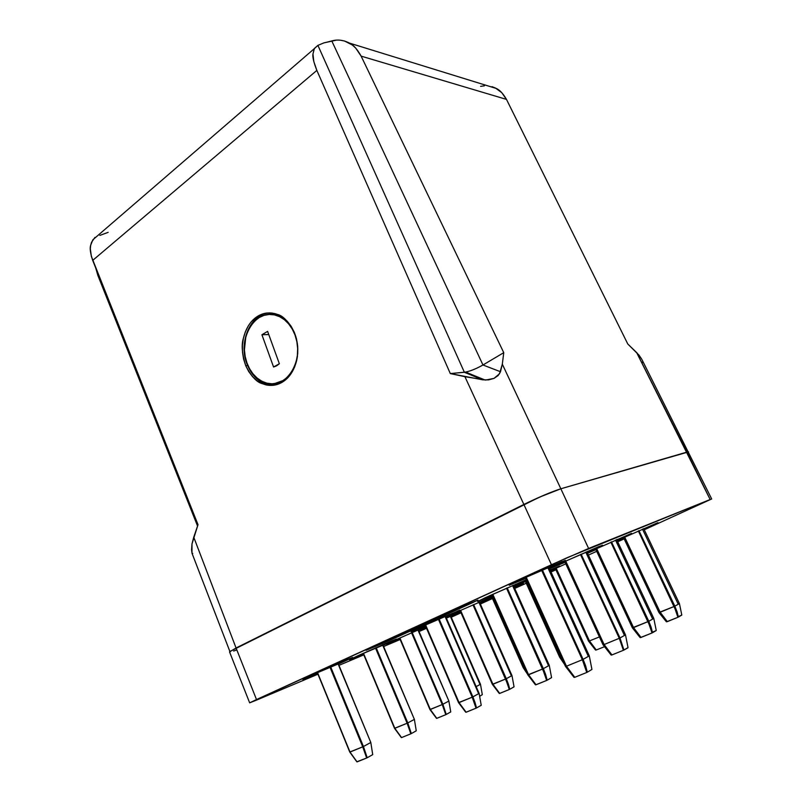 <?xml version="1.0" encoding="UTF-8"?>
<svg xmlns="http://www.w3.org/2000/svg" width="802" height="802" viewBox="0 0 802 802"><rect width="100%" height="100%" fill="white"/><g stroke="black" fill="none" stroke-linecap="round" stroke-linejoin="round"><path stroke-width="1.2" d="M422.323 628.668L418.554 630.372L422.323 628.668L422.103 628.167L422.323 628.668L425.962 627.004L422.323 628.668M399.787 638.663L386.584 644.156L395.336 639.996L425.792 626.593L392.078 641.49L387.416 643.896L399.787 638.663M454.143 615.304L451.045 616.708L454.143 615.304L453.942 614.833L454.143 615.304L460.789 612.247L454.143 615.304M426.233 627.615L420.489 629.921L426.233 627.615M492.177 597.871L479.937 603.064L492.177 597.871M479.867 602.903L493.11 596.788L479.867 602.903M482.583 601.31L479.736 602.593L482.583 601.31L482.333 600.738L482.583 601.31L492.949 596.427L482.583 601.31M460.328 611.194L446.684 616.868L456.759 612.076L492.909 596.347L456.759 612.076L446.684 616.868L460.328 611.194M525.51 581.6L513.892 586.563L525.51 581.6M513.741 586.242L526.593 580.327L513.741 586.242M555.596 569.129L550.663 571.275L555.596 569.129M550.433 570.763L565.801 563.846L550.433 570.763M623.846 538.202L617.339 541.019L623.846 538.202M617.099 540.518L657.931 522.633L617.099 540.518M617.39 540.097L617.059 539.395L617.39 540.097L631.545 533.37L617.39 540.097M595.906 549.661L587.575 553.25L595.906 549.661M587.335 552.738L631.545 533.37L587.335 552.738M588.237 551.997L587.204 552.458L588.237 551.997L587.886 551.235L588.237 551.997L602.452 545.21L563.184 562.222L599.555 546.272L588.237 551.997M565.089 562.292L549.571 568.728L563.184 562.222L549.771 568.698L565.089 562.292M516.047 584.828L513.601 585.931L516.047 584.828L515.736 584.147L516.047 584.828L526.433 579.986L516.047 584.828M492.448 595.315L477.581 601.48L489.17 595.936L526.302 579.696L485.22 597.741L478.032 601.36L492.448 595.315M449.381 615.144L445.792 616.768L449.381 615.144L449.12 614.543L449.381 615.144L459.787 610.182L449.381 615.144M425.441 625.781L411.105 631.715L421.04 626.963L459.787 610.182L421.04 626.963L411.145 631.715L425.441 625.781M387.647 643.224L383.105 645.279L387.647 643.224L387.416 642.683L387.647 643.224L358.133 655.615L391.697 640.868L396.439 639.084L387.647 643.224M363.426 653.961L349.562 659.715L358.133 655.615L349.702 659.695L363.426 653.961M343.988 661.55L338.434 664.066L343.988 661.55L343.747 660.968L343.988 661.55L311.136 675.344L346.895 659.645L352.649 657.439L343.988 661.55M317.562 673.259L302.825 679.344L311.136 675.344L303.116 679.284L317.562 673.259M551.094 567.154L549.18 568.027L551.094 567.154L550.713 566.302L551.094 567.154L565.33 560.327L522.814 578.703L561.801 561.611L564.227 560.979L551.094 567.154M525.741 578.442L509.25 585.229L522.814 578.703L509.25 585.229L525.741 578.442M641.53 358.805L636.648 352.569L710.161 499.516L588.608 548.458L560.849 488.779L688.567 451.877L560.849 488.779L539.215 497.26L229.913 651.455M94.957 237.402L91.568 242.214L90.666 245.282L90.315 248.71L91.348 256.349L198.014 524.678L191.999 543.886L191.969 553.159L230.084 652.006M233.633 651.054L236.5 650.061M641.901 359.507L639.104 355.236L627.786 343.998L506.483 99.398L361.131 56.13L503.756 352.669L482.964 364.99C475.766 369.03 469.571 371.456 464.378 372.278L317.903 45.383L323.777 42.927L331.797 40.962C337.191 39.368 342.795 39.93 348.589 42.646L349.411 43.087C353.221 44.701 357.131 49.042 361.131 56.13L503.756 352.669L502.313 364.168L500.498 371.737L482.964 364.99L500.498 371.737L498.142 375.547L494.022 378.384L488.608 379.877L482.724 379.817L464.378 372.278L482.724 379.817L450.313 373.582L465.792 372.068C471.045 370.875 476.769 368.509 482.964 364.99L503.756 352.669L502.313 364.168L560.849 488.779L686.903 452.107L710.161 499.516L567.064 557.721L249.663 702.843L256.359 700.186L249.663 702.843L256.5 699.555L236.069 647.996L523.866 504.448L551.445 564.738L256.5 699.555L236.069 647.996L523.866 504.448L551.445 564.738L588.608 548.458L560.849 488.779C551.335 491.857 539.004 497.08 523.866 504.448L544.498 494.984L560.849 488.779L502.313 364.168L499.546 373.752L494.022 378.384L485.661 380.048L464.919 376.679L523.866 504.448L464.919 376.679L450.313 373.582L316.85 70.406L92.701 260.389L198.014 524.678L193.743 537.18L236.069 647.996L193.743 537.18L191.999 543.886L191.578 549.801L192.039 553.32L192.731 553.41M256.359 700.186L317.953 674.211L256.359 700.186M338.965 665.349L363.807 654.873L338.965 665.349M383.627 646.512L400.158 639.535L383.627 646.512M426.524 628.307L419.065 631.545L426.524 628.307M451.265 617.219L461.03 612.788L451.265 617.219M480.368 604.026L492.478 598.543L480.368 604.026M514.734 588.457L526.252 583.244L514.734 588.457M551.004 572.026L555.906 569.801L551.004 572.026M588.417 555.074L596.688 551.325L588.417 555.074M617.71 541.801L624.167 538.884L617.71 541.801M644.257 529.771L711.685 498.964L644.257 529.771M550.072 569.971L559.596 566.082L550.332 570.533L559.515 566.152L550.072 569.971M514.283 587.445L523.536 583.635L514.503 587.936L523.516 583.666L514.283 587.445M446.383 618.121L460.669 611.976L446.383 618.121M366.113 650.302L449.421 612.036L477.952 600.107L385.02 642.412L366.033 650.111L445.832 613.66L473.611 602.192L396.779 637.219L396.368 636.257L396.779 637.219L383.757 642.943L383.426 642.161L383.757 642.943L366.113 650.302M297.482 356.068L296.72 360.379C294.133 370.334 289.612 377.421 283.136 381.642C277.963 385.07 272.249 386.153 265.993 384.89L262.003 383.567C256.61 382.143 251.186 376.178 245.723 365.672L247.617 365.542C252.199 375.927 259.006 382.313 268.038 384.709L273.733 385.241C262.224 385.01 253.522 378.444 247.617 365.542L247.617 365.542C237.613 343.537 250.174 313.081 269.993 312.89C250.174 313.081 237.613 343.537 247.617 365.542L245.723 365.672C242.044 353.973 241.252 344.89 243.357 338.444C245.713 328.75 250.013 321.672 256.249 317.231C261.923 313.111 268.339 311.958 275.507 313.782L277.332 314.414C282.855 315.587 288.509 321.532 294.294 332.269L296.028 337.161M197.553 526.022L97.864 275.407L95.679 267.878L97.864 275.407L197.553 526.022M97.764 235.567L92.852 239.808L90.666 245.282C89.654 248.189 90.335 253.221 92.701 260.389L316.85 70.406L313.803 61.533L312.96 54.015L314.384 48.481L317.903 45.383L464.378 372.278L450.313 373.582L316.85 70.406C313.712 62.335 312.409 56.872 312.96 54.015L314.264 48.701L317.903 45.383L323.777 42.927L336.098 40.19M108.15 232.349L99.849 235.407M251.858 321.171L256.249 317.231L261.191 314.494L266.485 313.071L271.938 313.041L277.332 314.414L282.464 317.141L287.126 321.131L291.126 326.244L294.294 332.269L296.509 338.965L297.672 346.083L297.743 353.311L296.72 360.379L294.635 366.985L291.587 372.88L287.697 377.822L283.136 381.642L278.083 384.178L272.74 385.361L267.307 385.15L262.003 383.567L257.021 380.689L252.54 376.639L248.73 371.567L245.723 365.672L243.618 359.166L242.505 352.289L242.415 345.301L243.357 338.444L245.292 331.978L248.159 326.153M480.598 86.365L484.438 85.814M340.389 40.21L344.579 41.032L352.329 45.012L355.717 48.09L361.131 56.13L506.483 99.398L501.791 92.701L495.546 88.08L491.997 86.676M686.903 452.107L636.648 352.569L627.786 343.998L506.483 99.398C503.034 93.503 499.626 89.864 496.268 88.461L495.546 88.08M642.412 362.674L642.602 361.832M641.851 359.406L711.685 498.964M482.964 364.99L331.797 40.962L482.964 364.99M249.663 702.843L229.552 651.926L236.069 647.996M681.81 615.064L677.82 616.818L678.382 617.059L677.028 611.645L674.823 606.142L638.953 530.673L674.823 606.142L679.424 603.595L674.823 606.142L678.382 617.059L681.81 615.064L679.424 603.595L678.081 603.876L642.482 529.119M660.186 612.257L624.668 537.059L660.186 612.257L667.334 621.63L660.186 612.257L674.211 606.432L658.923 612.507L623.545 537.571M666.592 621.811L677.921 617.279L674.211 606.432L638.332 530.944L676.447 611.916L677.921 617.279L667.334 621.63M656.257 630.522L651.916 632.447L652.517 632.728L651.074 627.044L648.778 621.259L611.475 541.851L648.778 621.259L653.8 618.452L648.778 621.259L652.517 632.728L656.257 630.522L653.8 618.452L652.507 618.693L615.515 540.077M633.55 627.595L596.638 548.478L633.55 627.595L641.019 637.45L633.55 627.595L648.116 621.57L632.347 627.806L595.585 548.959M640.367 637.6L652.026 632.958L648.116 621.57L610.823 542.132L650.462 627.334L652.026 632.958L641.019 637.45M611.395 655.064L611.946 654.933L604.117 644.537L565.711 561.069L604.117 644.537L619.274 638.302L580.458 554.483M585.771 552.147L624.267 635.064L625.49 634.873L619.976 637.971L623.926 650.041L623.274 649.71L623.926 650.041L627.866 647.876M623.926 650.041L628.026 647.595L625.49 634.873L619.976 637.971L623.926 650.041M581.149 554.182L619.976 637.971L581.149 554.182M611.074 654.983L602.994 644.708L604.117 644.537L611.946 654.933L623.405 650.292L619.274 638.302L604.117 644.537M611.946 654.933L623.405 650.292M595.756 650.101L589.45 640.928L556.137 568.167L589.45 640.928L599.415 636.918L589.45 640.928L596.257 649.981L604.096 646.863L596.257 649.981M595.545 650.051L588.528 641.089L589.45 640.928M563.656 662.392L560.478 657.038L525.962 580.618L560.478 657.038L561.149 656.828L560.478 657.038L563.656 662.392M564.598 664.457L559.626 657.169L560.478 657.038M551.576 677.63L547.175 680.196L546.503 679.795L547.175 680.196L545.641 674.502L543.365 668.647L507.205 587.866L543.365 668.647L549.27 665.369L543.365 668.647L547.175 680.196L551.576 677.63L549.27 665.369L548.418 665.48L512.538 585.53M528.588 674.773L492.799 594.292L528.588 674.773L536.017 684.768L528.588 674.773L542.683 668.968L527.816 674.853L492.127 594.593M535.696 684.838L546.653 680.447L542.683 668.968L506.513 588.177L544.999 674.803L546.653 680.447L536.017 684.768M523.836 667.535L492.508 597.049L523.836 667.535L526.764 672.497L523.836 667.535L524.468 667.334L523.175 667.635L491.927 597.32M514.002 686.843L509.781 689.279L509.14 688.868L509.781 689.279L508.358 684.066L506.283 678.703L473.611 604.548L506.283 678.703L511.987 675.605L506.283 678.703L509.781 689.279L514.052 686.853L511.987 675.605L511.335 675.685L478.894 602.232M492.939 684.256L460.569 610.342L492.939 684.256L499.706 693.429L492.939 684.256L505.651 678.993L492.338 684.327L460.057 610.583M499.456 693.479L509.3 689.499L505.651 678.993L472.979 604.828L507.756 684.347L509.3 689.499L499.706 693.429M439.075 618.913L472.869 696.868L479.135 693.439L472.869 696.868L476.548 707.955L481.23 705.279L476.548 707.955L475.847 707.464L476.548 707.955L475.025 702.502L472.869 696.868L439.075 618.913M459.055 702.602L425.591 624.908L459.055 702.602L466.122 712.226L459.055 702.602L472.188 697.189L458.533 702.632L425.15 625.099M445 616.317L478.553 693.489L479.135 693.449L445.501 616.106M465.962 712.256L476.037 708.196L472.188 697.189L438.403 619.204L472.188 697.189L476.037 708.196L466.122 712.226M482.323 694.662L480.097 696.026L482.273 694.652M450.814 616.187L480.478 684.256L476.167 686.622L480.478 684.256L482.313 694.652M450.363 616.387L479.957 684.317M412.168 632.487L442.874 704.256L448.879 701.038L442.874 704.256L446.263 714.442L450.754 711.935L446.263 714.442L445.591 713.95L446.263 714.442L442.874 704.256L412.168 632.487M430.323 709.489L399.897 637.941L430.323 709.489L436.789 718.351L430.323 709.489L442.243 704.557L429.922 709.519L399.546 638.091M417.922 629.971L448.879 701.048L418.313 629.801M436.669 718.371L445.792 714.672L442.243 704.557L411.546 632.758L442.243 704.557L445.792 714.672L436.789 718.351M416.258 730.802L411.336 733.579L410.604 732.978L411.336 733.579L407.787 722.923L376.108 647.595L407.787 722.923L414.373 719.374L407.787 722.923L411.336 733.579L416.258 730.802L414.373 719.374L382.524 644.798M394.835 728.306L363.446 653.209L394.835 728.306L401.561 737.589L394.835 728.306L407.115 723.234L394.494 728.306L363.166 653.339M401.511 737.599L410.835 733.82L407.115 723.234L375.446 647.886L407.115 723.234L410.835 733.82L401.561 737.589M372.719 754.622L367.206 757.76L366.364 756.988L367.206 757.76L363.436 746.512L330.594 666.662L363.436 746.512L370.815 742.502L363.436 746.512L367.206 757.76L372.719 754.622L370.815 742.502L337.903 663.485M350.003 752.055L317.482 672.477L350.003 752.055L357.06 761.89L350.003 752.055L362.725 746.842L349.752 752.035L317.281 672.567M356.9 761.76L366.664 758.01L362.725 746.842L329.883 666.973L362.725 746.842L366.664 758.01L357.06 761.89M574.342 677.399L566.463 666.221L526.212 577.159L566.463 666.221L582.352 659.725L541.631 570.272M547.806 567.565L588.167 655.986L589.29 655.866L583.104 659.374L585.65 665.871L587.315 672.206L586.593 671.805L587.315 672.206L591.926 669.429L589.29 655.856L583.104 659.374L587.315 672.206L591.926 669.429M542.383 569.941L583.104 659.374L542.383 569.941M573.951 677.299L565.44 666.332L566.463 666.221L574.753 677.309L586.753 672.477L582.352 659.725L566.463 666.221M574.753 677.309L586.753 672.477M284.379 318.574L277.522 315.276L270.665 314.444M295.026 335.056L296.85 341.622L297.652 348.489L297.392 355.376L296.098 362.003L293.803 368.118L290.625 373.461L286.685 377.852L282.144 381.1L277.191 383.105L272.018 383.797L266.815 383.155L261.803 381.231L257.141 378.093L253.011 373.872L249.572 368.74L246.936 362.875C237.272 338.655 255.287 308.239 276.048 315.286C284.63 318.073 290.956 324.66 295.026 335.056C304.79 359.306 287.086 389.09 267.246 383.256C257.933 380.719 251.166 373.922 246.936 362.875L245.191 356.509L244.42 349.873L245.823 336.74L247.968 330.735L250.976 325.411L254.755 320.96L259.156 317.572L264.018 315.366L269.171 314.454L274.414 314.885L279.537 316.64L284.349 319.667L288.64 323.858L292.249 329.061L295.026 335.056M261.913 334.755L267.617 331.386L279.357 363.747L273.572 367.015L261.913 334.755L268.76 334.534L261.913 334.755L273.572 367.015L276.62 365.822L279.357 363.747L267.617 331.386L261.913 334.755M274.414 383.637L285.903 379.526M265.993 384.89L268.038 384.709M465.671 372.088L485.05 380.028M349.411 43.087L496.268 88.461M92.852 239.808L314.264 48.701M643.695 528.588L679.424 603.595M666.362 621.75L658.923 612.507M616.658 539.576L653.8 618.452M640.096 637.54L632.347 627.806M586.843 551.686L625.49 634.873M564.738 561.52L602.994 644.708M555.325 568.538L588.528 641.089M525.22 580.949L559.626 657.169M513.28 585.209L549.27 665.369M535.415 684.768L527.816 674.853M527.495 674.151L523.175 667.635M479.466 601.981L511.987 675.605M499.245 693.429L492.338 684.327M481.22 705.269L479.135 693.439M465.711 712.196L458.533 702.632M450.744 711.935L448.879 701.038M436.478 718.321L429.922 709.519M382.845 644.658L414.373 719.374M401.301 737.549L394.494 728.306M338.153 663.374L370.815 742.502M356.86 761.82L349.752 752.035M548.779 567.144L589.29 655.856M525.34 577.55L565.44 666.332M277.522 315.276L276.048 315.286"/></g></svg>
